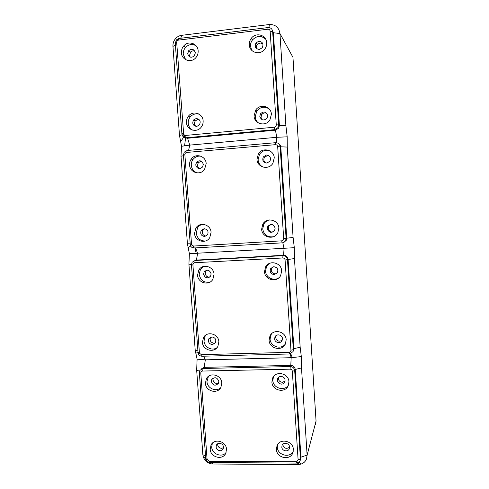 <?xml version="1.0" encoding="UTF-8"?>
<svg xmlns="http://www.w3.org/2000/svg" width="489" height="489" viewBox="0 0 489 489"><rect width="100%" height="100%" fill="white"/><g stroke="black" fill="none" stroke-linecap="round" stroke-linejoin="round"><path stroke-width="0.73" d="M192.532 130.111C189.989 128.601 188.565 126.315 188.253 123.265C188.118 120.972 188.742 118.913 190.117 117.091C192.684 114.12 195.783 113.197 199.414 114.328M203.131 120.887C203.259 123.136 202.666 125.16 201.358 126.969C197.079 133.265 186.7 130.105 186.492 122.495C186.358 120.178 186.981 118.1 188.369 116.26C192.684 110.141 202.923 113.32 203.131 120.887M196.193 118.497L193.522 120.007C191.932 123.65 193.014 125.795 196.761 126.437L199.463 124.903C201.016 121.26 199.928 119.127 196.193 118.497M198.143 50.844C198.277 53.35 197.556 55.581 195.979 57.531C191.443 63.436 181.651 60.22 181.437 52.812C181.297 50.226 182.055 47.94 183.717 45.96C188.283 40.245 197.929 43.478 198.143 50.844M185.637 59.652L183.253 54.242C183.112 51.681 183.87 49.426 185.52 47.464C188.766 44.236 192.305 43.686 196.138 45.813M195.337 52.824C194.127 49.083 191.92 48.35 188.723 50.611L187.697 53.723C188.919 57.476 191.132 58.203 194.335 55.905L195.337 52.824M271.389 114.292L269.897 119.946C265.723 126.993 254.225 124.059 254.066 115.966L255.661 110.135C259.891 103.283 271.23 106.241 271.389 114.292M258.247 122.867C256.425 121.29 255.417 119.273 255.209 116.81L256.792 111.04C260.386 106.798 264.482 106.082 269.091 108.888M259.812 116.37C261.303 120.428 263.712 121.04 267.037 118.21L267.734 115.606C266.26 111.559 263.858 110.93 260.533 113.723L259.812 116.37M266.701 42.763C266.823 45.061 266.199 47.158 264.842 49.047C260.356 55.715 249.463 52.708 249.298 44.811C249.17 42.433 249.836 40.275 251.285 38.344C255.82 31.883 266.536 34.921 266.701 42.763M251.78 50.398L250.496 46.351C250.374 43.998 251.028 41.858 252.465 39.945C256.896 35.483 261.34 35.281 265.778 39.34M259.366 49.444L262.208 47.769C263.84 43.973 262.709 41.797 258.822 41.241L256.01 42.873C254.341 46.681 255.46 48.869 259.366 49.444M256.621 48.692C256.102 47.231 256.303 45.85 257.226 44.548L260.014 42.934L262.85 43.778M261.982 119.664L260.985 117.274L261.694 114.658C263.131 112.873 264.855 112.446 266.872 113.356M190.184 57.109L189.585 55.251L190.606 52.176C191.81 50.905 193.204 50.532 194.793 51.052M195.912 126.419C194.255 124.756 194.066 122.904 195.343 120.856L197.984 119.365L198.974 119.408M185.3 137.751L187.58 138.253L275.435 130.184L278.706 128.161L279.402 125.465L273.375 32.739L272.385 30.245M315.509 424.501L316.053 421.06L292.96 57.335L279.952 33.539L285.888 125.612L287.177 136.816L276.786 137.305L275.435 130.184L274.72 129.646L278.021 127.605L278.718 124.891L272.642 31.479C272.208 28.827 270.674 27.525 268.051 27.573L179.041 38.46L176.437 39.847L175.282 43.258L181.902 133.925L182.654 136.07L184.335 137.47L186.26 137.782L274.72 129.646L274.256 127.219C275.551 126.963 276.218 126.168 276.261 124.836L270.154 31.174C269.934 29.847 269.164 29.193 267.85 29.218L178.577 40.092C177.348 40.373 176.718 41.174 176.688 42.5L183.705 134.591L185.514 135.447L274.256 127.219M276.316 142.69L276.786 137.305L189.756 145.111L181.529 146.278L179.487 135.496L172.959 46.388L175.41 45.08M183.247 134.42L183.351 135.086M184.06 136.639L184.377 137.024M270.154 31.174L272.642 31.479L273.375 32.739L279.952 33.539C278.944 27.402 275.405 24.401 269.335 24.523L181.627 35.324C179.322 35.636 177.342 36.681 175.685 38.46C173.705 40.728 172.794 43.368 172.959 46.388M281.817 447.087C281.878 450.999 287.972 452.38 289.292 448.768L289.574 447.099C289.506 443.193 283.431 441.811 282.104 445.393L281.817 447.087M289.574 447.209C286.334 449.299 284.048 448.444 282.734 444.648L282.721 444.428M209.873 462.551L296.517 463.077L297.783 462.887L300.16 460.711L300.442 458.975L294.696 370.65C294.274 368.113 292.777 366.75 290.209 366.554L203.033 368.486L199.818 370.417L199.335 372.649L205.808 459.532C206.56 461.408 207.911 462.417 209.873 462.551L209.219 461.335L296.774 461.732L298.107 459.77L292.33 371.224C292.122 369.953 291.371 369.268 290.081 369.171L202.654 371.047C201.444 371.194 200.826 371.891 200.796 373.131L207.079 459.312L209.219 461.335M205.533 457.527L203.351 457.099L202.862 454.697L196.676 370.228L197.104 359.183L195.209 350.173L188.913 264.201L189.39 253.675L187.415 243.791L181.003 156.272L181.529 146.278M281.523 384.134C283.052 384.048 284.152 383.333 284.836 382.001C285.588 378.816 284.311 376.94 281.01 376.377C279.494 376.463 278.394 377.166 277.715 378.486C276.939 381.671 278.204 383.553 281.523 384.134M285.111 381.127L282.446 382.306C279.567 381.933 278.223 380.32 278.424 377.465M298.638 462.496L298.046 464.55L300.894 464.14C303.547 463.272 305.411 461.573 306.493 459.043L307.116 455.082L301.499 367.948L301.322 356.573L300.167 347.257L294.451 258.528L294.311 247.697L293.094 237.452L287.269 147.073L287.177 136.816M205.423 383.266L206.364 378.804C209.726 371.762 221.603 374.935 221.792 382.973L220.912 387.319C217.593 394.495 205.612 391.322 205.423 383.266M220.661 387.753C216.059 392.276 207.165 388.26 206.969 381.609L208.387 376.42M300.393 459.898L300.949 457.178L295.252 369.464C294.836 366.946 293.351 365.595 290.796 365.399L204.206 367.349L201.162 369.024M288.534 384.91C284.745 391.72 272.984 388.303 272.844 380.411L273.473 376.658M276.401 449.379L277.043 445.638C279.965 437.851 293.211 440.87 293.363 449.415L292.77 453.034C289.898 460.962 276.542 457.936 276.401 449.379M293.284 451.213C289.995 458.541 277.44 455.253 277.306 447.08L277.483 444.788M218.815 381.396C217.183 377.306 214.824 376.677 211.749 379.507L211.321 381.53C212.966 385.625 215.325 386.249 218.4 383.394L218.815 381.396M218.577 383.015C215.625 383.975 213.742 382.893 212.929 379.77L213.204 378.064M271.89 382.086L272.654 378.021C275.808 370.332 288.779 373.29 288.926 381.781L288.223 385.717C285.124 393.553 272.037 390.595 271.89 382.086M210.209 449.244L211.01 445.124C214.151 437.948 226.321 441.176 226.517 449.275L225.765 453.291C222.666 460.589 210.398 457.362 210.209 449.244M226.052 452.612C221.829 457.967 211.89 454.043 211.706 446.995L212.33 443.272M187.183 150.484L184.298 152.122L183.442 155.062L190.349 245.612C191.077 247.031 192.208 247.825 193.748 248.002L282.122 242.856C283.657 242.721 284.818 241.982 285.594 240.643L286.096 238.332L280.136 146.663C279.702 144.047 278.18 142.727 275.576 142.69L187.183 150.484L186.749 152.434C185.527 152.672 184.903 153.436 184.873 154.732L191.59 244.855L193.558 246.053L281.688 240.839C282.972 240.637 283.632 239.879 283.681 238.571L277.685 146.663C277.471 145.355 276.707 144.689 275.399 144.671L186.749 152.434M283.858 242.373L286.218 240.38L286.719 238.082L280.808 147.079C280.649 145.49 279.891 144.322 278.522 143.564M256.969 159.341L258.375 153.864C262.416 146.81 274.091 149.738 274.25 157.892L272.935 163.204C268.95 170.441 257.122 167.538 256.969 159.341M261.646 229.17L262.801 224.2C266.548 216.89 278.699 219.793 278.852 228.088L277.783 232.905C274.091 240.386 261.798 237.501 261.646 229.17M206.175 163.595L204.598 169.341C200.478 175.832 189.781 172.696 189.579 164.982C189.445 162.813 190.001 160.85 191.248 159.09C195.404 152.764 205.967 155.918 206.175 163.595M211.071 232.354L209.763 237.605C205.906 244.372 194.744 241.248 194.543 233.4L195.93 228.015C199.83 221.407 210.869 224.537 211.071 232.354M263.333 167.165C260.209 165.728 258.455 163.259 258.082 159.769L259.476 154.341C262.251 150.63 265.79 149.512 270.093 150.991M266.884 163.075L269.965 161.174C271.206 157.611 270.001 155.563 266.352 155.031L263.308 156.902C262.031 160.471 263.223 162.531 266.884 163.075M265.765 163.008C263.754 161.541 263.314 159.665 264.439 157.385L267.452 155.533L268.828 155.667M273.424 236.743C267.471 237.483 263.895 234.879 262.709 228.931L263.852 224.011C265.142 221.872 266.994 220.515 269.415 219.94M267.281 228.644C268.926 232.819 271.383 233.394 274.647 230.368L275.148 228.149C273.516 223.98 271.065 223.394 267.801 226.389L267.281 228.644M272.795 232.055C270.283 232.11 268.809 230.887 268.363 228.394L268.877 226.162L270.967 224.414M197.275 172.91C193.76 171.688 191.774 169.17 191.303 165.349C191.175 163.198 191.725 161.254 192.959 159.512C195.013 156.902 197.654 155.795 200.875 156.193M203.308 164.347C201.926 160.453 199.646 159.775 196.468 162.305L195.716 164.982C197.104 168.882 199.39 169.555 202.574 166.993L203.308 164.347M199.659 168.613C198.381 167.935 197.66 166.859 197.507 165.374L198.253 162.727L201.266 161.144M205.429 241.01C200.221 241.034 197.153 238.4 196.211 233.125L197.587 227.788C198.815 225.985 200.472 224.83 202.556 224.329M204.102 228.711L201.23 230.398C199.977 233.846 201.12 235.875 204.659 236.505L207.556 234.787C208.785 231.346 207.629 229.317 204.102 228.711M205.955 236.181C202.715 235.325 201.712 233.308 202.959 230.136L204.671 228.718M294.311 247.697L189.39 253.675M301.322 356.573L291.163 357.704L205.319 359.831L197.104 359.183M203.351 457.099C205.087 461.384 208.204 463.682 212.697 464L211.939 462.563M297.569 462.949L298.046 464.55L212.697 464M293.302 351.047L293.901 348.633L288.094 259.298C287.673 256.743 286.175 255.411 283.608 255.295L196.419 260.081L194.86 260.503M300.167 347.257L293.901 348.633L293.333 349.672L287.483 259.696C287.055 257.122 285.552 255.778 282.96 255.661L195.178 260.472L192.098 262.287L191.462 264.842L198.118 353.48C198.913 355.259 200.258 356.181 202.14 356.243L289.384 353.981L292.966 351.664L293.333 349.672L290.961 350.197L285.075 259.989C284.861 258.699 284.109 258.027 282.807 257.966L194.775 262.734C193.558 262.923 192.935 263.657 192.911 264.922L199.445 353.284L201.462 354.666L289.231 352.337C290.362 352.074 290.937 351.365 290.961 350.197M264.5 271.743L265.521 267.055C269.097 259.616 281.505 262.52 281.658 270.882L280.704 275.423C277.19 283.027 264.647 280.136 264.5 271.743M269.091 340.289L269.94 336.004C273.247 328.4 286.022 331.322 286.175 339.776L285.387 343.926C282.135 351.689 269.237 348.767 269.091 340.289M214.054 274.286L212.886 279.262C209.182 286.163 197.77 283.033 197.574 275.118L198.815 270.014C202.556 263.259 213.858 266.389 214.054 274.286M218.864 341.805L217.88 346.371C214.42 353.455 202.642 350.307 202.446 342.294L203.491 337.606C206.994 330.662 218.669 333.81 218.864 341.805M278.871 277.795C273.779 281.548 265.71 277.483 265.533 271.102L266.548 266.456L269.237 263.504M274.274 274.622L277.495 272.569C278.455 269.213 277.208 267.263 273.748 266.725L270.551 268.742C269.561 272.11 270.802 274.066 274.274 274.622M276.811 273.498L275.283 273.901C271.847 273.351 270.619 271.413 271.597 268.082L272.44 267.025M285.325 344.054C281.059 350.161 270.221 346.536 270.075 339.005L271.334 334.024M274.616 338.865C274.684 342.74 280.564 344.073 282.055 340.54L282.428 338.626C282.361 334.757 276.505 333.425 274.995 336.921L274.616 338.865M282.19 340.234C278.944 342.025 276.75 341.114 275.613 337.496L275.912 335.741M210.209 281.982C204.219 283.1 200.551 280.594 199.206 274.451L200.441 269.396L203.662 266.462M211.132 273.852C209.61 269.849 207.287 269.201 204.151 271.915L203.589 274.231C205.117 278.247 207.446 278.883 210.588 276.138L211.132 273.852M209.72 277.122C207.238 277.239 205.759 276.041 205.282 273.528L205.838 271.236L206.798 270.197M217.012 347.642C212.183 351.359 204.237 347.282 204.029 341.016L205.062 336.365L206.279 334.763M211.871 336.939L208.864 338.749C207.862 342.013 209.047 343.963 212.415 344.592L215.447 342.758C216.425 339.494 215.233 337.557 211.871 336.939M215.368 342.887L214.017 343.192C210.68 342.569 209.506 340.644 210.496 337.41L210.625 337.202M188.601 150.355L189.756 145.111L187.58 138.253L186.26 137.782L186.278 138.149M195.16 260.362L194.775 262.734M223.479 447.753L221.548 448.327C218.895 447.955 217.587 446.439 217.623 443.774M219.5 443.242C218.094 443.291 217.061 443.92 216.401 445.124C215.594 448.23 216.804 450.106 220.038 450.76C221.456 450.717 222.495 450.082 223.149 448.859C223.938 445.754 222.721 443.884 219.5 443.242M285.888 125.612L279.402 125.465L278.718 124.891L276.261 124.836M186.26 137.782L185.514 135.447M179.487 135.496L182.042 134.762M181.902 133.925L183.326 133.509M175.282 43.258L176.688 42.5M181.627 35.324L180.808 38.246M179.041 38.46L178.577 40.092M269.335 24.523L268.974 27.567M268.051 27.573L267.85 29.218M296.517 463.077L296.138 461.83M316.053 421.06L307.116 455.082L300.949 457.178L300.442 458.975L298.107 459.77M199.335 372.649L200.796 373.131M205.606 458.517L207.079 459.312M301.499 367.948L295.252 369.464L294.696 370.65L292.33 371.224M290.221 353.877L291.163 357.704L290.796 365.399L290.209 366.554L290.081 369.171M183.442 155.062L184.873 154.732M189.946 244.084L191.388 244.09M287.269 147.073L277.685 146.663M275.576 142.69L275.399 144.671M194.274 248.002L193.558 246.053M282.122 242.856L281.688 240.839M293.094 237.452L283.681 238.571M282.807 257.966L282.96 255.661L283.608 255.295L284.042 248.516L282.813 242.758M195.178 260.472L196.419 260.081L197.605 253.43L195.606 247.929M187.415 243.791L189.928 243.797M181.003 156.272L183.491 155.704M203.76 356.2L205.319 359.831L204.206 367.349L203.033 368.486L202.654 371.047M196.676 370.228L199.506 371.145M202.862 454.697L205.429 456.06M294.451 258.528L285.075 259.989M191.462 264.842L192.911 264.922M197.849 352.263L199.304 352.673M289.684 353.455L289.384 353.981L288.981 352.355M202.14 356.243L201.462 354.666M195.209 350.173L197.745 350.876M188.913 264.201L191.456 264.341M188.723 50.611L190.606 52.176M193.522 120.007L195.343 120.856M278.706 128.161L278.021 127.605M185.569 137.892L184.597 145.746M183.723 137.134L180.478 141.963M184.549 135.294L184.335 137.47M183.705 134.591L182.654 136.07M289.292 448.768L289.457 448.291M206.364 378.804L207.904 377.19M211.749 379.507L212.923 378.229M272.654 378.021L273.302 376.903M211.01 445.124L212.055 443.572M286.218 240.38L285.594 240.643M193.296 246.053L193.748 248.002M191.59 244.855L190.349 245.612M258.375 153.864L259.476 154.341M262.801 224.2L263.852 224.011M191.248 159.09L192.959 159.512M196.468 162.305L198.253 162.727M195.93 228.015L197.587 227.788M201.23 230.398L202.959 230.136M195.013 247.96L196.223 253.504M190.576 246.04L187.929 247.709M299.164 462.111L300.894 464.14M296.774 461.732L297.783 462.887M207.183 459.819L205.808 459.532M293.534 350.613L292.966 351.664M289.231 352.337L289.879 353.938M199.445 353.284L198.118 353.48M265.521 267.055L266.548 266.456M269.94 336.004L270.918 334.757M198.815 270.014L200.441 269.396M204.151 271.915L205.838 271.236M203.491 337.606L205.062 336.365M208.864 338.749L210.496 337.41M290.759 353.712L292.3 357.661M197.904 352.716L195.563 353.107M216.401 445.124L216.829 444.477M274.995 336.921L275.778 335.864M263.308 156.902L264.439 157.385M277.715 378.486L277.935 378.083M255.661 110.135L256.792 111.04M267.801 226.389L268.877 226.162M183.717 45.96L185.52 47.464M188.369 116.26L190.117 117.091M256.01 42.873L257.226 44.548M292.77 453.034L293.174 451.781M251.285 38.344L252.465 39.945M270.551 268.742L271.597 268.082M260.533 113.723L261.694 114.658"/></g></svg>
